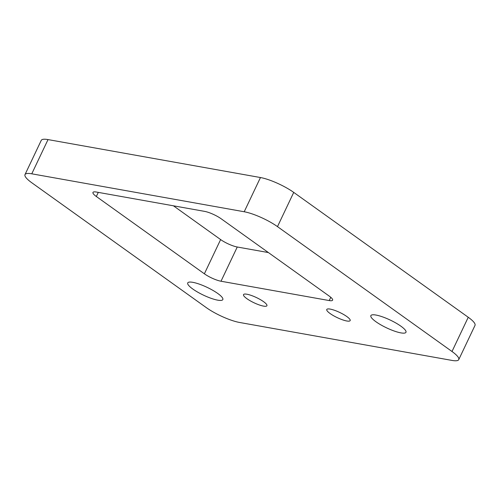 <?xml version="1.0" encoding="UTF-8"?>
<svg xmlns="http://www.w3.org/2000/svg" width="500" height="500" viewBox="0 0 500 500"><rect width="100%" height="100%" fill="white"/><g stroke="black" fill="none" stroke-linecap="round" stroke-linejoin="round"><path stroke-width="0.75" d="M400.881 332.881A19.425 4.3 -154.6 0 0 405.962 332.294A19.425 4.3 -154.6 0 0 396.019 323.081A19.425 4.3 -154.6 0 0 375.95 315.044A19.425 4.3 -154.6 0 0 370.869 315.625A19.425 4.3 -154.6 0 0 380.812 324.837A19.425 4.3 -154.6 0 0 400.881 332.881M217.744 300.169A19.425 4.3 -154.6 0 0 222.825 299.581A19.425 4.3 -154.6 0 0 212.881 290.369A19.425 4.3 -154.6 0 0 192.812 282.331A19.425 4.3 -154.6 0 0 187.731 282.919A19.425 4.3 -154.6 0 0 197.675 292.125A19.425 4.3 -154.6 0 0 217.744 300.169M346.775 320.988A12.95 2.869 -154.6 0 0 350.163 320.594A12.95 2.869 -154.6 0 0 343.537 314.45A12.95 2.869 -154.6 0 0 330.156 309.094A12.95 2.869 -154.6 0 0 326.769 309.481A12.95 2.869 -154.6 0 0 333.4 315.625A12.95 2.869 -154.6 0 0 346.775 320.988M263.531 306.112A12.95 2.869 -154.6 0 0 266.919 305.725A12.95 2.869 -154.6 0 0 260.294 299.581A12.95 2.869 -154.6 0 0 246.912 294.225A12.95 2.869 -154.6 0 0 243.525 294.613A12.95 2.869 -154.6 0 0 250.156 300.756A12.95 2.869 -154.6 0 0 263.531 306.112M452 351.494L277.481 226.625A25.9 5.737 -154.6 0 0 244.213 211.756L31.775 173.812A25.9 5.737 -154.6 0 0 25 174.594A25.9 5.737 -154.6 0 0 31.75 182.731L206.269 307.6A25.9 5.737 -154.6 0 0 239.537 322.463L451.975 360.412A25.9 5.737 -154.6 0 0 458.75 359.625A25.9 5.737 -154.6 0 0 452 351.494L468.25 317.269L293.731 192.4L277.481 226.625M220.625 239.575A12.95 2.869 -154.6 0 0 237.256 247.006L221.006 281.231L329.225 300.562A12.95 2.869 25.4 0 0 332.612 300.169A12.95 2.869 25.4 0 0 329.237 296.1L221.206 218.8A12.95 2.869 25.4 0 0 204.569 211.369L96.35 192.037A12.95 2.869 25.4 0 0 92.963 192.431A12.95 2.869 25.4 0 0 96.337 196.5L204.375 273.8L220.625 239.575L173.431 205.806M221.006 281.231A12.95 2.869 25.4 0 1 204.375 273.8M244.213 211.756L260.462 177.537L48.025 139.588L31.775 173.812M260.462 177.537A25.9 5.737 25.4 0 1 293.731 192.4M468.25 317.269A25.9 5.737 25.4 0 1 475 325.406L458.75 359.625M25 174.594L41.25 140.375A25.9 5.737 25.4 0 1 48.025 139.588M268.4 252.569L237.256 247.006M329.225 300.562L330.775 297.294M98.287 192.387L96.337 196.5"/></g></svg>
